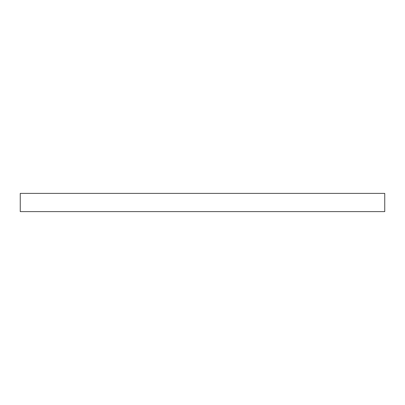 <?xml version="1.0" encoding="UTF-8"?>
<svg xmlns="http://www.w3.org/2000/svg" width="405" height="405" viewBox="0 0 405 405"><rect width="100%" height="100%" fill="white"/><g stroke="black" fill="none" stroke-linecap="round" stroke-linejoin="round"><path stroke-width="0.61" d="M20.25 211.612L20.25 193.387L384.75 193.387L384.75 211.612L20.25 211.612"/></g></svg>
